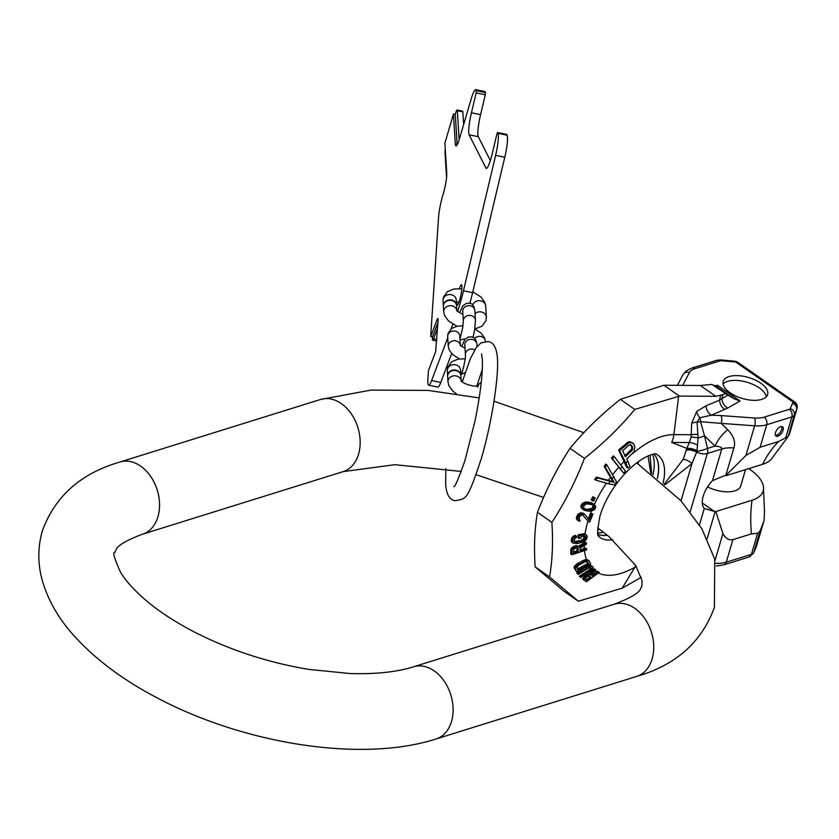 <?xml version="1.0" encoding="UTF-8"?>
<svg xmlns="http://www.w3.org/2000/svg" width="839" height="839" viewBox="0 0 839 839"><rect width="100%" height="100%" fill="white"/><g stroke="black" fill="none" stroke-linecap="round" stroke-linejoin="round"><path stroke-width="1.26" d="M457.654 311.374A47.257 7.016 101.8 0 0 463.464 290.755L495.629 155.351A18.909 2.811 101.8 0 0 497.936 133.317L497.496 132.489L496.908 133.946L492.178 153.841A18.909 2.811 101.8 0 1 486.326 168.398A18.909 2.811 101.8 0 1 485.886 167.978L469.127 134.796A18.909 2.811 101.8 0 1 471.434 112.751L476.153 92.856L476.091 90.067A18.909 2.811 101.8 0 0 475.65 89.647A18.909 2.811 101.8 0 0 471.224 98.803L459.52 138.582A15.123 2.244 101.8 0 1 455.976 145.913A15.123 2.244 101.8 0 1 455.294 143.888L453.48 113.978L444.911 143.07L446.736 172.981A15.123 2.244 101.8 0 1 443.432 193.243L442.247 197.249A15.123 2.244 101.8 0 1 442.017 198.109A18.909 2.811 -78.2 0 0 438.524 217.71L430.68 336.554L436.962 319.932A5.674 0.839 101.8 0 1 437.843 318.526A5.674 0.839 101.8 0 1 438.084 320.383L435.64 351.625L428.509 370.492A5.674 0.839 -78.2 0 0 428.341 372.086L427.88 378.997A18.909 2.811 -78.2 0 0 428.677 385.195A18.909 2.811 -78.2 0 0 431.624 380.518L447.753 337.802M452.892 324.19L451.12 328.898M456.752 301.956A10.393 1.542 -78.2 0 0 456.741 303.687A10.393 1.542 -78.2 0 0 457.203 305.071A10.393 1.542 -78.2 0 0 460.275 297.709A10.393 1.542 -78.2 0 0 461.922 286.109A10.393 1.542 -78.2 0 0 461.45 284.715A10.393 1.542 -78.2 0 0 459.363 288.647M451.665 353.597L440.769 382.427A18.909 2.811 101.8 0 1 437.822 387.104L428.677 385.195M463.464 290.755L472.619 292.664A47.257 7.016 101.8 0 1 469.861 303.34M472.619 292.664L504.784 157.26A18.909 2.811 101.8 0 0 507.081 135.226L506.588 134.418M475.65 89.647L484.806 91.556A18.909 2.811 101.8 0 1 485.236 91.975L485.309 94.765L480.579 114.66A18.909 2.811 -78.2 0 0 478.282 136.705L490.343 160.595M430.68 336.554L432.515 336.932L432.421 338.316A5.674 0.839 -78.2 0 0 432.662 340.173A5.674 0.839 -78.2 0 0 433.543 338.767L437.57 328.101M432.515 336.932L437.937 322.564M446.547 177.574L445.037 152.646A5.674 0.839 101.8 0 1 445.299 149.415M457.171 144.759A15.123 2.244 101.8 0 1 457.129 144.277L455.304 114.366L455.776 112.762A5.674 0.839 101.8 0 1 457.108 110.014A5.674 0.839 101.8 0 1 457.36 110.769L459.006 137.879L459.678 138.016M459.269 139.41A15.123 2.244 101.8 0 1 459.006 137.879M457.108 110.014L462.593 111.168A5.674 0.839 101.8 0 1 462.845 111.923L463.621 124.633M453.48 113.978L455.304 114.366M456.888 310.545L456.584 305.69A6.618 5.747 176.5 0 0 450.637 300.362A6.618 5.747 176.5 0 0 443.579 304.756A6.618 5.747 176.5 0 0 443.38 306.497L443.705 311.825A6.618 5.747 176.5 0 1 443.904 310.084A6.618 5.747 176.5 0 1 450.669 305.679A6.618 5.747 176.5 0 1 456.856 310.503M456.573 305.459A6.618 5.747 176.5 0 0 456.563 305.228A6.618 5.747 176.5 0 0 450.616 299.901A6.618 5.747 176.5 0 0 443.548 304.295A6.618 5.747 176.5 0 0 443.349 306.036A6.618 5.747 176.5 0 0 443.37 306.266M461.156 380.644L460.863 375.799A6.618 5.747 176.5 0 0 454.916 370.46A6.618 5.747 176.5 0 0 447.848 374.865A6.618 5.747 176.5 0 0 447.648 376.596L447.974 381.923A6.618 5.747 176.5 0 1 448.173 380.193A6.618 5.747 176.5 0 1 454.937 375.778A6.618 5.747 176.5 0 1 461.125 380.602M460.842 375.557A6.618 5.747 176.5 0 0 460.831 375.327A6.618 5.747 176.5 0 0 454.885 369.999A6.618 5.747 176.5 0 0 447.816 374.393A6.618 5.747 176.5 0 0 447.627 376.134A6.618 5.747 176.5 0 0 447.638 376.365M681.006 500.831L691.944 463.663L696.947 451.33L698.09 437.916L697.094 422.122L699.852 417.728L711.294 415.2L721.037 415.578A5.674 2.087 94.1 0 1 721.215 423.38L754.649 425.803A28.358 13.403 16.4 0 0 766.731 424.733L791.88 416.899A9.449 4.468 16.4 0 0 794.187 415.169L796.505 409.852A55.301 26.135 16.4 0 0 797.04 408.394L797.04 408.394A5.674 5.642 16.2 0 0 797.05 408.373L797.05 408.373A5.674 5.642 16.2 0 0 795.099 402.363A5.674 2.884 -55.1 0 0 794.848 402.133L737.659 362.238A5.674 2.884 -55.1 0 1 737.911 362.458M697.608 445.089A9.449 2.611 25.1 0 0 689.301 442.541L691.147 437.15A9.449 1.521 11.6 0 1 698.09 437.916A9.449 1.709 -13.6 0 0 704.498 435.829L700.565 421.702L697.094 422.122A9.449 2.632 -1.4 0 0 691.672 423.234L696.685 411.488L706.06 405.814A9.449 7.215 67.1 0 0 711.294 415.2L727.686 408.079A9.449 7.582 60.3 0 1 721.949 398.567L727.937 395.148L734.492 398.986L717.492 387.125L717.555 385.29L740.071 401L734.492 398.986M730.056 392.757A23.156 10.938 -163.6 0 1 723.197 381.43A23.156 10.938 -163.6 0 1 737.953 375.641A23.156 10.938 -163.6 0 1 760.774 383.182A23.156 10.938 -163.6 0 1 767.633 394.508A23.156 10.938 -163.6 0 1 752.877 400.297A23.156 10.938 -163.6 0 1 730.056 392.757M717.429 387.199L712.038 384.451L727.937 395.148M715.835 396.323L700.313 385.489L663.848 385.248L679.37 396.081L715.835 396.323L722.736 394.676L721.949 398.567L719.579 400.098A9.449 7.215 67.1 0 0 724.823 409.484M712.038 384.451L700.313 385.489M725.378 393.764L722.736 394.676M663.848 385.248L620.357 399.374L634.766 409.422C620.094 427.208 603.314 443.537 584.437 458.388C575.69 481.177 564.836 502.509 551.884 522.361L537.474 512.314C534.6 529.031 533.824 547.217 535.146 566.87L549.555 576.917L578.323 601.217L622.16 588.191L641.3 577.295M664.824 484.858L691.944 463.663A9.449 5.359 35.2 0 0 683.208 459.353L686.826 448.425L671.682 442.426A22.684 18.427 -89.6 0 0 673.885 434.612L678.604 396.396L679.37 396.081M678.604 396.396L634.766 409.422M620.357 399.374C601.479 414.225 584.699 430.554 570.027 448.33L584.437 458.388M570.027 448.33C557.075 468.193 546.231 489.525 537.474 512.314M551.884 522.361C553.205 542.015 552.429 560.2 549.555 576.917M535.146 566.87L563.913 591.17L578.323 601.217M756.589 545.853A5.674 5.003 -163.5 0 0 756.589 545.843L756.589 545.843A55.301 26.135 -163.6 0 1 756.054 547.311L753.726 552.618L760.05 531.15L757.617 533.321L751.44 533.877A122.882 88.378 72.7 0 1 752.006 500.264A43.859 20.723 16.4 0 0 763.49 489.127A43.859 20.723 16.4 0 0 748.713 468.634M763.49 489.127L764.507 511.14L764.098 520.337L756.054 547.311A5.674 4.992 -156.3 0 1 755.866 547.825L753.537 553.142A5.674 4.992 -156.3 0 0 753.726 552.618A9.449 4.468 -163.6 0 1 751.429 554.348L726.28 562.193L732.908 539.655C728.944 540.505 725.609 538.481 722.924 533.583L715.845 511.549L715.174 511.496A28.358 13.403 16.4 0 0 714.429 511.444L704.288 508.486A21.269 10.834 124.9 0 1 712.479 480.663L725.011 475.482A28.358 13.403 16.4 0 1 725.756 475.535L745.923 455.462L760.103 447.271L778.634 441.492L787.863 436.637L789.541 433.868L797.04 408.394A5.674 5.003 -163.5 0 0 793.012 401.996A5.674 2.884 -55.1 0 1 794.848 402.133A5.674 5.674 0 0 1 797.05 408.373L797.04 408.394M721.037 415.578L754.471 418A22.684 10.718 16.4 0 0 764.14 417.151L789.289 409.306A3.786 1.783 16.4 0 0 790.212 408.614L792.53 403.307A49.627 23.45 16.4 0 0 793.012 401.996L735.824 362.091A5.674 2.884 -55.1 0 1 737.659 362.238A5.674 5.674 0 0 0 735.1 361.263A5.674 1.668 96.9 0 1 735.824 362.091A49.627 23.45 -163.6 0 0 733.034 361.798A5.674 1.94 -84.9 0 0 732.132 360.948L735.1 361.263M763.448 522.183L760.05 531.15M790.212 408.614A5.674 4.992 23.7 0 1 794.187 415.169L788.178 436.511L772.971 456.909A43.859 20.723 -163.6 0 1 762.588 464.303A122.882 88.378 72.7 0 1 778.634 441.492M715.845 511.549L752.006 500.264M745.514 469.63L740.701 486.012A23.156 10.938 -163.6 0 1 707.56 486.893M726.427 475.587L762.588 464.303M651.651 473.846L650.068 455.137M653.885 454.088A49.155 25.034 -55.1 0 1 657.356 478.44M597.966 534.244A49.155 25.034 124.9 0 0 607.268 535.167M597.976 534.286A49.155 25.034 124.9 0 0 607.384 535.261M653.927 454.088A49.155 25.034 -55.1 0 1 657.482 478.545M598.543 571.894L597.567 571.212L591.904 575.491L592.837 576.152L591.065 574.893L595.91 570.027L595.155 569.492L589.88 574.841L585.475 576.865L583.629 579.508L586.388 581.857L599.151 572.324L598.543 571.894L592.837 576.152M579.392 519.666L580.158 520.201L579.77 521.292L577.526 520.222L576.372 518.408L576.603 516.866L578.522 513.814L581.238 512.807L584.814 514.38L589.45 520.138L591.516 513.982L592.984 514.034L590.373 513.185L588.307 519.341M586.461 534.999L584.154 533.677L585.286 534.464L579.35 535.555L579.046 538.544L580.934 538.145L581.112 536.352L585.108 536.268L585.14 538.785L583.042 540.956L574.946 542.319L574.17 541.145L574.369 539.362L576.414 537.359L576.529 536.163L573.614 537.768L572.292 541.543L573.016 543.116L576.907 543.609L583.199 542.057L586.241 539.865A78.572 40.01 -55.1 0 1 586.744 535.345L585.286 534.464M586.304 550.027A78.572 40.01 -55.1 0 1 586.209 548.989L586.713 549.891L571.915 554.747L570.814 553.981L570.73 549.66L571.925 547.615L576.32 545.623L579.371 547.059L586.545 543.032L585.402 542.235L578.26 546.283M586.713 548.821L585.57 548.024L580.085 549.86M588.8 560.41L585.486 559.592L586.545 560.337L576.561 565.748L575.229 568.632L576.603 571.789L590.687 564.133A78.572 40.01 -55.1 0 1 588.8 560.41L586.545 560.337M592.324 566.472L591.044 565.633L588.642 565.916L589.649 566.629L577.83 573.761L578.344 574.4L588.548 567.982L590.425 567.584L591.38 568.234L590.383 570.279L580.347 576.896L580.829 577.515L591.149 570.698L593.183 567.489A78.572 40.01 -55.1 0 1 592.324 566.472L589.649 566.629M595.155 569.492L594.148 568.79L588.915 574.17L589.88 574.841M577.043 567.657L578.323 565.465L585.276 561.69L587.636 561.91L588.674 564.28L578.081 570.017L577.043 567.657M586.209 548.989L580.106 550.992L580.043 547.94L586.042 544.626A78.572 40.01 -55.1 0 1 586.062 543.315M578.721 546.535L575.218 546.944L572.135 549.43L571.915 554.747M578.207 551.611L573.488 553.163L573.708 549.094L577.169 547.594L578.144 548.192L578.207 551.611L577.106 550.845L573.467 552.031M584.814 514.38L581.123 513.772L578.774 515.471L577.515 519.205L578.669 521.019M580.158 520.201L579.057 519.047L579.445 517.065L580.913 515.335L582.539 514.957L588.821 521.879L589.754 521.921A78.572 40.01 -55.1 0 1 592.449 514.013M595.638 506.42L593.918 504.103L589.356 502.781L585.622 503.054L582.329 505.833L582.014 507.217L582.906 509.304L585.853 510.804L590.803 511.245L594.106 509.902A78.572 40.01 -55.1 0 1 595.638 506.42L595.449 508.256L594.106 509.902M585.056 509.221L583.776 508.025L583.724 506.085L585.328 504.459L587.394 503.872L592.701 504.847L594.264 506.84L593.299 509.063L590.373 510.206L585.056 509.221M606.817 464.827L605.779 464.103L604.174 466.442L612.879 481.513L596.393 477.139L594.662 479.384L595.753 480.139L597.473 477.894L614.127 482.383L605.223 467.166L606.817 464.827L616.529 481.89L614.305 484.952L608.558 483.788A78.572 40.01 -55.1 0 1 610.194 481.471M595.753 480.139L608.558 483.788M614.305 456.657L625.485 471.119L623.629 473.175L612.46 458.723L614.305 456.657L613.309 455.965L611.442 458.021L623.629 473.175M627.824 461.125L626.723 458.943L634.053 451.802L634.892 446.988L633.833 443.988L631.201 442.499L629.344 442.541L619.591 450.627L625.884 463.013A78.572 40.01 -55.1 0 1 627.824 461.125L629.89 466.39L627.918 468.141L625.884 463.013M625.548 456.626L622.601 450.837L628.841 445.278L631.033 444.943L632.533 446.956L632.554 449.788L625.548 456.626M591.212 577.368L587.132 580.41L585.14 578.994L586.125 577.326L588.632 575.932L591.212 577.368M592.292 500.652L593.876 497.537L595.208 497.947L593.624 501.061L591.17 499.866L592.764 496.761L593.876 497.537M592.785 566.692L593.183 567.489M588.852 560.421L590.687 564.133M586.545 543.032L586.042 544.626M586.744 535.345L587.216 536.582L586.241 539.865M592.984 514.034L589.754 521.921M591.044 565.633L592.072 566.356M590.142 565.601L591.149 566.304M586.786 567.982L585.769 567.269L587.31 566.451L588.328 567.154M587.31 566.451L588.642 565.916M585.769 567.269L576.812 573.047L577.83 573.761M576.812 573.047L578.344 574.4M590.478 567.604L591.38 568.234M590.383 567.531L591.422 568.832M590.425 568.139L590.09 568.821L591.086 569.513M590.09 568.821L589.387 569.587L590.383 570.279M589.387 569.587L588.317 570.436L589.303 571.128M588.317 570.436L579.35 576.215L580.347 576.896M579.35 576.215L580.829 577.515M585.486 559.592L578.04 563.126L574.537 566.21L574.18 567.909L576.603 571.789M576.529 536.163L575.397 535.366L573.813 535.901L571.779 537.914L571.359 541.679L573.016 543.116M573.813 541.533L580.63 540.631L581.763 541.417M583.975 535.481L583.598 538.848L580.63 540.631M584.154 533.677L578.218 534.758L577.914 537.757L579.046 538.544M582.423 514.653L588.821 521.879M593.918 504.103L588.223 501.995L583.367 502.792L582.056 503.757L580.882 506.42L581.763 508.507L583.818 509.955M632.931 443.139L630.288 441.859L628.421 441.901L618.626 449.956L626.597 467.218L627.918 468.141M588.915 574.17L585.601 575.376L582.665 578.837L586.388 581.857M595.208 497.947L592.764 496.761M587.132 580.41L586.199 579.749L590.268 576.708L589.209 575.953M577.054 569.303L587.636 563.556L588.674 564.28M586.587 561.176L587.636 563.556M577.022 547.416L577.106 550.845M583.923 508.424L588.59 510.112M591.568 504.061L593.131 506.043L592.166 508.277L587.457 509.325M630.12 444.303L631.61 446.317L631.631 449.148L624.583 455.955M582.937 579.424L583.892 580.085M582.665 578.837L583.629 579.508M583.042 577.924L584.017 578.595M583.808 576.875L584.773 577.547M584.51 576.194L585.475 576.865M585.601 575.376L586.566 576.057M586.524 574.851L587.489 575.523M587.94 574.264L588.905 574.946M686.386 450.197A9.449 4.604 19.8 0 1 696.653 452.095A9.449 4.468 16.4 0 0 707.34 453.5A9.449 6.796 72.7 0 0 707.55 448.404L704.498 435.829L714.996 446.075L707.55 448.404A9.449 1.709 -13.6 0 1 696.947 451.33A9.449 3.796 21.2 0 0 686.68 448.98M664.184 484.292L683.208 459.353M612.879 481.513L614.127 482.383M604.174 466.442L605.223 467.166M596.393 477.139L597.473 477.894M630.288 441.859L631.201 442.499M628.421 441.901L629.344 442.541M626.607 442.992L627.541 443.642M618.626 449.956L619.591 450.627M691.147 437.15L691.672 423.234M697.912 434.392A9.449 1.678 3.1 0 0 691.42 434.728L673.885 434.612A80.838 41.163 124.9 0 0 632.816 453.448M725.756 475.535L733.884 447.932C735.761 441.954 733.695 435.881 727.696 429.704L721.215 423.38L700.565 421.702A5.674 3.346 83.4 0 0 699.852 417.728A9.449 6.513 52.7 0 1 696.685 411.488M732.908 539.655L751.44 533.877M780.679 426.632A5.674 2.884 124.9 0 0 776.065 431.173A5.674 2.884 124.9 0 0 776.023 436.081A5.674 2.884 124.9 0 0 777.847 436.217A5.674 2.884 124.9 0 0 782.462 431.676A5.674 2.884 124.9 0 0 782.504 426.778A5.674 2.884 124.9 0 0 780.679 426.632M775.488 435.42A5.674 2.884 124.9 0 0 776.515 435.294A5.674 2.884 124.9 0 0 780.752 431.445A5.674 2.884 124.9 0 0 781.707 426.495M712.479 480.663L721.792 449.001C722.316 447.481 720.051 446.516 714.996 446.075A28.358 16.444 -45.7 0 1 727.696 429.704M697.01 450.637A9.449 3.639 20.6 0 0 686.826 448.425L689.301 442.541L671.682 442.426M611.442 458.021L612.46 458.723M592.04 502.939L593.173 503.725M590.74 502.456L591.862 503.243M588.223 501.995L589.356 502.781M586.734 501.953L587.856 502.739M585.8 502.026L586.933 502.813M584.489 502.267L585.622 503.054M583.367 502.792L584.5 503.578M582.056 503.757L583.189 504.543M581.196 505.036L582.329 505.833M580.882 506.42L582.014 507.217M581.228 507.689L582.36 508.486M581.763 508.507L582.906 509.304M590.373 513.185L591.516 513.982M582.927 513.101L584.07 513.898M581.826 512.828L582.969 513.625M581.238 512.807L582.371 513.604M579.98 512.975L581.123 513.772M578.522 513.814L579.655 514.611M577.641 514.674L578.774 515.471M576.896 515.985L578.04 516.782M576.603 516.866L577.746 517.663M576.372 518.408L577.515 519.205M576.655 519.31L577.798 520.107M582.916 533.74L584.049 534.537M578.218 534.758L579.35 535.555M584.447 535.806L585.108 536.268M584.206 536.205L585.339 537.002M584.007 537.988L585.14 538.785M583.598 538.848L584.731 539.634M582.906 539.571L584.028 540.358M581.909 540.169L583.042 540.956M575.932 541.648L577.064 542.434M574.705 541.721L575.837 542.508M573.813 535.901L574.946 536.698M572.481 536.981L573.614 537.768M571.779 537.914L572.911 538.701M571.359 538.974L572.492 539.76M571.16 540.756L572.292 541.543M571.359 541.679L572.481 542.466M576.32 545.623L577.431 546.399M575.365 545.749L576.487 546.525M574.107 546.158L575.218 546.944M573.163 546.65L574.285 547.437M571.925 547.615L573.047 548.391M571.013 548.654L572.135 549.43M570.73 549.66L571.841 550.447M586.943 559.477L588.003 560.211M584.143 559.98L585.202 560.725M582.57 560.662L583.629 561.406M578.04 563.126L579.099 563.871M576.582 564.081L577.641 564.825M575.502 565.014L576.561 565.748M574.537 566.21L575.596 566.944M574.18 567.07L575.229 567.804M574.18 567.909L575.229 568.632M577.347 547.647L578.144 548.192M585.496 508.958L586.639 509.755M592.869 505.267L594.002 506.064M593.131 506.043L594.264 506.84M592.932 507.217L594.064 508.004M592.166 508.277L593.299 509.063M591.306 508.833L592.439 509.63M589.23 509.409L590.373 510.206M630.865 450.417L631.788 451.067M631.022 445.163L631.945 445.803M631.61 446.317L632.533 446.956M631.882 447.774L632.795 448.414M631.631 449.148L632.554 449.788M723.082 384A23.156 10.938 -163.6 0 1 759.358 387.975A23.156 10.938 16.4 0 1 766.332 396.732M597.714 527.899L608.831 536.436L635.71 565.476L642.076 580.745L641.866 585.968L640.765 588.391C639.475 592.733 630.603 598.008 614.179 604.227A37.807 27.194 72.7 0 1 644.73 618.469A37.807 27.194 72.7 0 1 652.123 658.94A37.807 27.194 72.7 0 1 636.686 676.412L436.081 738.97C361.074 763.06 242.995 743.753 155.949 697.251C123.302 680.01 96.579 660.157 75.783 637.682C59.076 619.738 47.792 600.242 41.95 579.193C37.682 563.074 37.786 547.049 42.286 531.097C54.913 496.331 80.817 473.301 120.008 462.006A37.807 27.194 -107.3 0 1 150.559 476.237A37.807 27.194 -107.3 0 1 157.952 516.709A37.807 27.194 -107.3 0 1 142.525 534.191C126.091 540.4 117.229 545.686 115.929 550.027L114.828 552.45C112.447 551.768 114.293 558.26 120.365 571.925C125.609 580.913 134.691 590.866 147.633 601.794C160.354 612.323 175.739 622.286 193.778 631.704C229.446 649.994 267.83 662.569 308.951 669.417L350.241 673.56C375.998 674.262 397.109 672.008 413.564 666.785A37.807 27.194 72.7 0 1 444.114 681.027A37.807 27.194 72.7 0 1 451.508 721.498A37.807 27.194 72.7 0 1 436.081 738.97M461.251 471.434L394.917 464.691L343.13 471.633A37.807 27.194 -107.3 0 0 358.568 454.151A37.807 27.194 -107.3 0 0 351.174 413.679A37.807 27.194 -107.3 0 0 320.624 399.448L120.008 462.006M436.962 319.932L438.094 320.162M436.825 339.449L433.543 338.767M455.294 143.888L457.129 144.277M457.36 110.769L462.845 111.923M476.091 90.067L485.236 91.975M476.384 90.654L485.54 92.563M476.153 92.856L485.309 94.765M471.434 112.751L480.579 114.66M469.127 134.796L478.282 136.705M486.893 168.188L485.886 167.978M497.537 132.531L506.683 134.439M497.936 133.317L507.081 135.226M495.629 155.351L504.784 157.26M440.769 382.427L431.624 380.518M475.021 313.639A6.618 5.747 -3.5 0 1 482.089 312.15A6.618 5.747 -3.5 0 1 486.379 317.163L485.697 306.046A6.618 5.747 -3.5 0 0 479.793 300.719A6.618 5.747 -3.5 0 0 472.714 305.039M456.563 305.228L456.238 299.901A6.618 5.747 176.5 0 0 450.291 294.573A6.618 5.747 176.5 0 0 443.223 298.967A6.618 5.747 176.5 0 0 443.023 300.708L443.422 297.205L447.407 291.657L453.993 288.994L461.838 288.826M465.226 372.401L461.23 374.446C461.995 374.163 466.012 358.494 465.404 354.666A6.051 5.254 -3.5 0 1 472.944 349.181A6.051 5.254 -3.5 0 1 474.748 349.842M460.632 372.117L462.226 371.971A6.051 5.254 176.5 0 0 460.684 372.925M464.806 344.829L464.806 344.944A6.051 5.254 -3.5 0 1 472.357 339.459A6.051 5.254 -3.5 0 1 476.888 344.21L477.024 346.528M459.457 358.924L452.536 354.478L449.18 349.936L448.278 346.36A6.051 5.254 -3.5 0 1 448.456 344.766A6.051 5.254 -3.5 0 1 454.591 340.728A6.051 5.254 -3.5 0 1 460.286 345.07M462.992 325.878L457.591 326.119L451.728 328.427L448.036 333.492L447.68 336.638A6.051 5.254 -3.5 0 1 447.858 335.044A6.051 5.254 -3.5 0 1 454.319 331.027A6.051 5.254 -3.5 0 1 459.762 335.904L460.317 345.123M485.382 341.368L485.382 341.242A6.051 5.254 176.5 0 0 481.135 336.565A6.051 5.254 176.5 0 0 474.549 338.474M459.95 338.977L462.677 327.955L463.348 321.012A6.051 5.254 -3.5 0 1 470.899 315.537A6.051 5.254 -3.5 0 1 475.43 320.278L474.832 310.556A6.051 5.254 -3.5 0 0 470.301 305.816A6.051 5.254 -3.5 0 0 462.761 311.29L462.75 311.185M477.811 385.856A6.618 5.747 -3.5 0 1 481.24 382.5M460.831 375.327L460.506 369.999A6.618 5.747 176.5 0 0 454.56 364.671A6.618 5.747 176.5 0 0 447.502 369.066A6.618 5.747 176.5 0 0 447.302 370.807L447.69 367.314L451.686 361.756L458.262 359.102L465.131 358.83M717.555 385.29L714.409 385.741M682.726 385.374L689.375 372.589A22.684 10.718 -163.6 0 1 694.755 368.751L719.904 360.906A3.786 1.783 -163.6 0 1 721.624 360.77L733.034 361.798M740.071 401L727.686 408.079M792.53 403.307A5.674 4.992 23.7 0 1 796.505 409.852L789.111 434.98M721.624 360.77A5.674 1.94 -84.9 0 0 720.722 359.921L716.8 360.288L691.661 368.132L685.914 371.132L682.936 374.76L677.43 385.342M719.904 360.906A5.674 4.08 -107.3 0 0 716.8 360.288M694.755 368.751A5.674 4.08 -107.3 0 0 691.661 368.132M689.375 372.589A5.674 4.982 -152.5 0 0 682.936 374.76M714.429 511.444L702.264 502.97M597.767 532.828A50.298 25.61 124.9 0 0 603.577 532.262M650.802 473.186L648.044 455.955M637.944 463.726L638.615 461.44M652.48 454.392A50.298 25.61 -55.1 0 1 652.962 474.874M655.899 453.962A50.298 25.61 -55.1 0 1 663.03 483.274M598.543 536.184A50.298 25.61 124.9 0 0 612.701 539.718M594.882 571.065A80.838 41.163 124.9 0 0 596.456 572.093M598.207 573.027A80.838 41.163 124.9 0 0 634.85 567.227L622.16 588.191M635.71 565.476A22.684 13.235 60.1 0 1 634.85 567.227L636.277 566.409M606.419 483.18A80.838 41.163 124.9 0 0 594.358 504.417M591.453 511.129A80.838 41.163 124.9 0 0 590.656 513.195M587.919 521.25A80.838 41.163 124.9 0 0 584.993 534.055M584.217 541.543A80.838 41.163 124.9 0 0 584.164 542.969M584.154 545.675A80.838 41.163 124.9 0 0 584.269 548.496M584.468 550.625A80.838 41.163 124.9 0 0 586.503 559.519M589.177 564.962A80.838 41.163 124.9 0 0 589.67 565.706M592.586 569.146A80.838 41.163 124.9 0 0 593.246 569.765M612.208 478.744A78.572 40.01 -55.1 0 1 613.907 476.521M620.482 468.697A78.572 40.01 -55.1 0 1 622.349 466.652M610.666 477.213A80.838 41.163 124.9 0 0 608.285 480.495M618.825 467.187A80.838 41.163 124.9 0 0 612.711 474.538M624.373 461.272A80.838 41.163 124.9 0 0 620.923 464.879M690.214 511.706L707.34 453.5L721.792 449.001A28.358 13.403 16.4 0 1 733.884 447.932M706.06 405.814L719.579 400.098L720.544 395.284M754.471 418A5.674 2.087 94.1 0 1 754.649 425.803L745.923 455.462M764.14 417.151A5.674 4.08 72.7 0 1 766.731 424.733L760.103 447.271M789.289 409.306A5.674 4.08 72.7 0 1 791.88 416.899L785.692 437.927M753.537 553.142L749.112 556.97A5.674 4.08 -107.3 0 0 751.429 554.348L757.617 533.321M749.112 556.97L723.963 564.815A5.674 4.08 -107.3 0 0 726.28 562.193A28.358 13.403 -163.6 0 1 715.719 563.336M699.474 524.836L704.288 508.486M707.172 538.69L715.174 511.496M715.038 560.379L722.924 533.583M756.589 545.843L755.866 547.825M343.13 471.633L142.525 534.191M543.588 497.433L476.153 474.706M636.696 462.866L680.817 500.621L701.855 528.738L714.734 559.183L714.409 607.321C701.782 642.076 675.877 665.117 636.686 676.412M583.829 432.693L493.993 401.22M479.195 397.917L428.205 390.429L371.1 390.072L320.624 399.448M413.564 666.785L614.179 604.227M445.855 468.697L445.645 483.893C446.327 494.192 449.421 499.782 454.937 500.673C466.599 498.702 467.218 500.684 481.387 458.398C491.255 424.744 498.88 378.295 497.433 358.305C496.625 347.818 493.521 342.218 488.13 341.515L480.925 342.92L476.269 347.535L470.312 358.767L462.279 381.776M482.299 369.485L476.793 386.024M460.842 471.35L460.768 472.714M481.534 353.932L482.331 359.228C482.928 373.009 480.485 393.596 475.021 420.979L464.89 460.737C458.461 478.88 454.79 487.522 453.847 486.651M436.72 341.022L432.662 340.173M497.496 132.489L506.641 134.397M474.822 328.972L481.995 326.224L485.991 320.666L486.379 317.163M462.95 314.394L456.909 311.017M456.961 326.245L448.508 320.938L444.618 315.6L443.705 311.825M472.818 291.794L480.904 296.943L484.785 302.271L485.697 306.046M456.364 302.019L459.059 301.883M443.023 300.708L443.349 306.036M476.888 344.21C476.164 339.459 474.36 337.016 471.497 336.89L468.477 336.984L464.785 339.575L461.702 346.36M465.404 354.666L464.806 344.944M448.278 346.36L447.68 336.638M465.005 348.133L460.349 345.616M485.382 341.242L484.523 337.781L481.009 333.031L474.769 328.94M460.003 339.931L464.628 338.872M474.832 310.556C474.108 305.816 472.315 303.372 469.441 303.236L466.432 303.34L462.729 305.92L459.625 312.8M463.348 321.012L462.761 311.29M475.43 320.278L474.675 329.538L473.028 337.425M477.559 387.031L478.482 385.615C474.465 387.639 461.481 383.171 461.051 380.487L461.188 381.126M456.385 393.806L452.777 391.037L448.886 385.699L447.974 381.923M477.307 385.95L477.223 384.577M447.302 370.807L447.627 376.134M764.098 520.337L756.6 545.811M732.132 360.948L720.722 359.921M597.63 530.154L599.675 529.325M598.333 535.974L598.595 536.289C599.759 533.646 594.945 542.875 599.99 515.975C604.5 501.25 612.69 487.26 624.573 474.014C644.037 453.165 657.367 453.417 656.014 453.972M723.963 564.815L716.254 566"/></g></svg>
